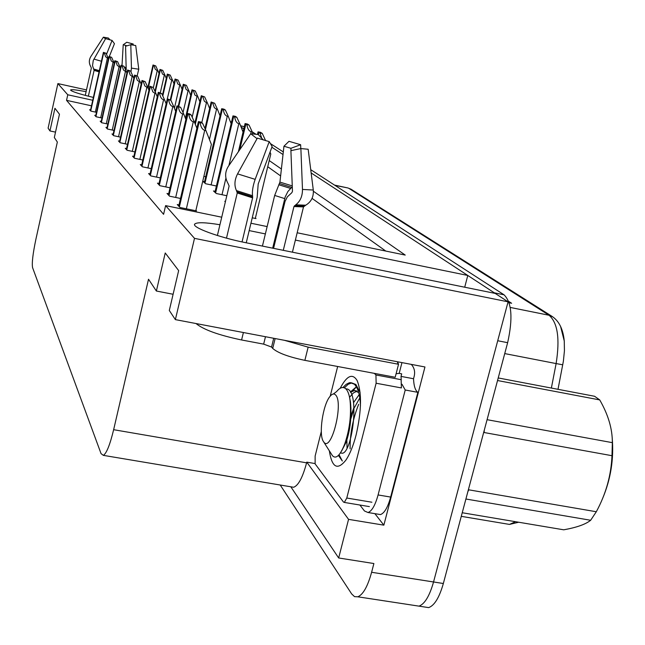 <?xml version="1.0" encoding="UTF-8"?>
<svg xmlns="http://www.w3.org/2000/svg" width="645" height="645" viewBox="0 0 645 645"><rect width="100%" height="100%" fill="white"/><g stroke="black" fill="none" stroke-linecap="round" stroke-linejoin="round"><path stroke-width="0.97" d="M86.108 91.687C76.465 89.84 71.281 89.284 70.547 90.026C71.539 91.477 79.141 93.944 93.364 97.427M92.735 100.265L67.765 94.775L57.889 83.584L48.109 128.17L49.947 130.935L54.93 108.271L59.461 114.213L54.325 137.522L57.341 142.053L35.862 239.424C32.863 253.767 31.766 263.168 32.572 267.627L101.047 453.62L103.353 455.362C106.546 453.362 109.973 444.808 113.641 429.699L148.527 279.237L156.372 291.024L165.233 252.977L178.657 270.594L169.304 310.479L175.376 319.622L424.958 366.973L383.856 525.159L374.882 513.654M290.822 486.79L338.665 557.973L348.558 519.362L306.77 462.143L314.937 463.545M348.558 519.362L383.856 525.159M291.395 486.886L293.62 487.257C298.353 485.588 302.682 477.453 306.601 462.836L306.77 462.143M338.665 557.973L373.882 563.537L371.609 572.276C367.714 586.418 363.119 594.593 357.822 596.81L354.524 596.633L351.678 593.948L280.22 485.016M57.889 83.584L86.503 89.913M230.378 121.72L231.539 121.978M175.376 319.622L194.5 238.352L508.066 301.828L433.545 581.975C429.57 595.964 424.724 604.018 418.984 606.139L414.533 605.462M219.937 224.742C205.279 222.34 196.878 222.114 194.742 224.057C191.388 227.217 218.421 237.263 245.165 242.576L495.215 293.419L508.066 301.828M310.737 169.683L504.059 294.813L494.32 292.83L311.148 172.949L467.786 275.463L295.378 240.077M265.369 233.917L249.18 230.596M271.868 147.237L283.018 154.534L271.868 147.237M242.343 130.266L243.423 130.508M297.168 232.772L405.229 255.081L313.397 191.259M281.397 169.014L269.223 160.557M194.5 238.352L165.604 205.618L221.727 217.204M250.945 223.234L267.143 226.58M464.714 287.219L467.786 275.463M156.372 291.024L173.11 294.265M49.947 130.935L55.51 132.128M91.493 105.812L66.54 100.346L163.588 214.317L165.604 205.618M66.54 100.346L67.765 94.775M385.799 251.074L312.051 198.378M280.623 175.924L267.74 166.716M126.525 148.576L125.267 148.302L127.065 150.245L134.902 151.922M141.698 164.862L140.304 164.564L142.343 166.773L151.252 168.659M150.059 173.844L148.592 173.537L150.777 175.9L160.307 177.899M159.025 183.462L157.469 183.14L159.815 185.671L170.03 187.808M168.643 193.79L166.999 193.444L169.522 196.169L180.503 198.458M133.87 156.453L132.548 156.179L134.458 158.243L142.803 160.016M119.631 141.166L118.43 140.908L120.123 142.73L127.492 144.311M113.141 134.192L111.996 133.942L113.585 135.668L120.534 137.159M107.014 127.613L105.925 127.371L107.425 129L113.988 130.419M101.233 121.397L100.185 121.171L101.604 122.703L107.82 124.05M95.758 115.511L94.759 115.294L96.097 116.753L101.983 118.027M90.574 109.94L89.615 109.731L90.889 111.109L96.476 112.327M179.004 204.9L177.254 204.538L179.971 207.48L196.515 210.899L195.919 210.278M204.546 181.68L202.965 181.35L205.562 183.72L216.414 186.01M215.156 191.323L213.487 190.968L216.26 193.508L226.822 195.725M225.468 201.425L224.766 201.28L225.371 201.837M203.885 176.335L205.715 176.722M252.251 217.808L256.009 218.582L255.396 218.042M504.059 294.813C511.824 302.537 513.017 318.493 507.639 342.689L497.714 340.737L433.545 581.975C429.57 595.964 424.724 604.018 418.984 606.139L357.822 596.81M494.32 292.83L495.062 293.386M241.109 127.105L243.81 128.879M560.578 326.418L564.262 341.003L564.431 350.783L563.375 361.273L558.006 389.314M507.639 342.689L443.341 583.507C439.358 597.472 434.472 605.51 428.667 607.614L424.152 606.929M240.585 125.767L244.326 126.702M252.179 131.79L255.912 134.2M265.506 140.408L265.998 140.731M270.376 143.561L283.308 151.93M508.607 301.312L511.614 303.271L509.107 302.763M255.299 218.437L270.787 154.026L270.053 152.115M259.967 132.935L262.281 133.442L260.507 132.322L258.065 131.854L259.967 132.935L261.725 138.224M262.281 133.442L265.595 140.618M202.538 123.195L205.908 130.572L204.723 130.314C202.296 129.564 200.764 127.009 200.135 122.663L198.418 121.615L201.006 122.082L202.538 123.195L200.135 122.663M195.806 210.754L211.383 144.399L205.908 130.572M249.083 125.082L252.276 131.991L251.171 131.749C248.922 131.048 247.478 128.653 246.85 124.582L245.068 123.582L247.438 124.034L249.083 125.082L246.85 124.582M252.276 131.991L253.001 133.87M236.812 117.301L239.875 123.961L238.811 123.727C236.634 123.05 235.248 120.744 234.651 116.818L232.974 115.89L235.272 116.326L236.812 117.301L234.651 116.818M239.875 123.961L243.052 132.08M225.371 110.045L228.322 116.479L227.29 116.253C225.186 115.592 223.847 113.367 223.275 109.577L221.695 108.715L223.936 109.134L225.371 110.045L223.275 109.577M228.322 116.479L231.136 123.663M191.194 114.971L194.427 122.074L193.282 121.824C190.944 121.091 189.477 118.64 188.872 114.463L187.469 113.439L189.775 113.947L191.194 114.971L188.872 114.463M194.427 122.074L196.878 128.234M180.665 107.344L183.769 114.181L182.672 113.939C180.415 113.238 178.996 110.876 178.423 106.844L177.117 105.893L180.665 107.344L178.423 106.844M183.769 114.181L185.881 119.47M167.482 98.879L170.869 100.241L173.86 106.844L172.796 106.602C170.611 105.925 169.248 103.643 168.7 99.765L167.273 98.927L171.772 80.214L172.634 80.415L173.973 83.761M173.86 106.844L175.666 111.351M170.869 100.241L168.7 99.765M161.726 93.622L164.612 99.991L163.58 99.757C161.468 99.104 160.153 96.895 159.629 93.154L158.493 92.324L161.726 93.622L159.629 93.154M164.612 99.991L166.152 103.829M105.506 38.829L103.385 37.176L90.808 56.591C88.897 59.896 88.857 63.21 90.703 66.532L91.356 68.047L85.277 95.395M88.357 96.202L94.097 70.394L92.525 65.653L93.267 60.453L105.619 38.636L112.077 40.417L106.498 54.365M137.151 75.82L138.772 69.217L135.724 45.537L130.798 44.707L125.565 46.238L126.21 69.571L125.807 70.466M109.352 56.438L114.439 43.691L112.077 40.417M122.018 65.363L123.219 44.755L127.041 45.803M103.385 37.176L108.376 38.031L110.069 39.885M123.219 44.755L126.783 42.256L133.176 44.013L130.798 44.707L131.443 68.12L130.983 71.966M133.273 45.166L133.176 44.013M257.049 138.667L250.72 133.749L228.282 166.45C224.871 172.005 224.783 177.657 227.991 183.398L229.128 186.002L217.381 235.498M273.706 338.278L271.561 347.05L263.66 344.132L241.593 339.971C218.768 335.198 203.57 329.724 196.016 323.54M283.284 250.325L293.959 206.545L295.765 204.82C300.239 201.369 302.481 196.241 302.481 189.437L300.876 148.568L308.165 149.261L313.293 190.033C313.801 196.79 311.277 201.853 305.714 205.215L303.497 206.908L292.419 252.187M246.245 242.794L257.161 197.354L258.194 183.994L272.125 146.52L269.223 141.618L255.17 179.35C252.921 185.736 252.042 191.186 252.526 195.709L252.614 197.854L242.044 241.923M226.484 238.142L237.255 192.96L236.465 190.606C234.127 185.526 234.498 179.947 237.562 173.868L257.355 138.111L269.223 141.618M262.426 246.084L274.673 195.435L279.93 182.1L283.945 146.238L290.911 148.302L291 150.608M292.29 186.752L287.92 191.468L285.195 196.91L272.674 248.172M300.876 148.568L290.903 150.632L292.467 191.275L291.863 192.67L287.347 196.838L285.05 201.409L273.569 248.349M250.72 133.749L258.226 134.539L263.386 139.981M283.945 146.238L289 141.311L300.643 144.73L290.911 148.302M300.788 148.584L300.643 144.73M284.437 340.31L308.149 347.155L398.537 364.272L397.61 361.789M271.561 347.05L272.714 348.429C277.834 352.944 288.557 356.919 304.867 360.353L395.192 377.269L398.537 364.272M396.103 373.737L399.182 373.366L401.69 373.842L401.029 376.398L413.542 378.744L414.203 376.196C415.243 371.617 414.267 367.674 411.276 364.377M378.091 514.186L380.469 514.581C384.388 513.235 387.79 507.389 390.66 497.069L417.863 392.345C415.267 390.483 413.824 385.944 413.542 378.744M390.66 497.069L378.083 494.949C375.229 505.293 371.867 511.154 368.005 512.517L364.465 510.977L359.902 505.027M399.182 373.366L401.956 362.611M417.863 392.345L405.221 389.999L401.988 384.251M401.238 379.784L401.029 376.398M378.083 494.949L405.221 389.999M340.189 388.274C346.817 375.648 352.452 373.044 357.096 380.477C361.942 392.507 361.619 410.631 356.137 434.851C353.283 445.808 349.856 454.257 345.849 460.191C337.424 470.648 331.925 467.544 329.345 450.871M356.379 386.79L350.34 392.039M359.765 397.965L354.532 407.414M354.097 408.446L349.792 422.209M359.168 394.619L353.573 402.585M351.009 408.148L350.606 409.156M347.76 433.553L347.324 438.455M374.31 373.358L375.946 374.971L376.124 383.235L346.784 498.029L344.325 502.431L343.487 502.06L315.131 463.892L315.139 456.031L321.315 431.497M375.946 374.971L401.134 379.687L401.4 387.927L376.124 383.235M330.208 396.151L337.666 366.497M338.415 455.426L342.334 461.022L339.052 454.757M358.644 404.326C352.75 419.355 349.904 434.198 350.122 448.856M356.403 386.831L352.807 390.91M612.186 437.786C613.992 458.837 610.791 479.09 602.575 498.545M498.222 377.946L594.585 396.272L599.721 399.916L497.537 380.526M487.08 419.685L612.347 442.655C612.436 428.933 608.227 414.687 599.721 399.916M612.347 442.655L611.984 455.701L484.105 432.521L484.322 430.005M467.875 491.619L468.802 489.829L596.311 511.743C605.953 493.933 611.178 475.252 611.984 455.701M596.311 511.743L590.659 520.265L465.9 499.012M462.231 512.743L563.722 529.811C576.735 527.481 585.716 524.296 590.659 520.265M360.466 405.439C359.983 394.901 357.943 387.83 354.363 384.218L350.275 382.638L349.251 382.783L346.163 384.331L342.914 387.508M360.112 392.474L355.887 384.501L351.799 382.912L348.179 384.259L344.374 387.847M335.602 394.974C343.906 402.778 331.159 453.113 323.75 441.986L323.355 441.414C318.549 434.577 322.814 405.133 329.788 396.675C332.014 393.813 333.949 393.248 335.602 394.974M333.368 393.998L336.658 391.539C339.891 387.54 342.817 386.524 345.438 388.492C347.719 390.41 349.259 394.385 350.058 400.4C351.42 415.162 349.622 429.747 344.656 444.163C340.117 455.531 336.053 459.385 332.473 455.741L323.492 441.623M354.024 407.213L350.227 418.137M346.8 437.35L347.042 447.944M358.685 392.595L354.452 390.548L350.501 392.289M341.544 451.121L346.083 442.341C350.388 429.626 351.847 416.146 350.461 401.9L349.34 396.328M356.975 391.16L353.371 392.966L349.542 397.28M340.479 452.871L342.326 453.25C352.734 452.564 360.434 388.008 345.865 388.87M214.672 103.265L217.526 109.481L216.526 109.263L214.325 107.659L212.64 102.813L211.149 101.999L214.672 103.265L212.64 102.813M217.526 109.481L220.018 115.834M204.65 96.919L207.408 102.934L206.44 102.716L204.312 101.168L202.683 96.476L201.272 95.718L204.65 96.919L202.683 96.476M207.408 102.934L209.625 108.545M195.25 90.953L197.91 96.782L194.903 95.073L193.339 90.526L192 89.816L195.25 90.953L193.339 90.526M197.91 96.782L199.869 101.741M153.179 87.43L155.961 93.581L154.961 93.364L152.776 91.775L151.148 86.97L149.874 86.236L153.179 87.43L151.148 86.97M155.961 93.581L157.267 96.823M145.165 81.625L147.858 87.583L146.891 87.365L144.77 85.825L143.198 81.181L141.989 80.496L145.165 81.625L143.198 81.181M153.018 64.992L155.735 65.911L153.018 64.992L147.866 87.607L148.947 90.284M137.643 76.175L140.247 81.947L139.304 81.738L137.248 80.238L135.732 75.739L134.579 75.094L137.643 76.175L135.732 75.739M140.247 81.947L141.15 84.181M186.405 85.35L188.985 91.001L188.074 90.8L186.066 89.341L184.551 84.93L183.277 84.261L186.405 85.35L184.551 84.93M188.985 91.001L190.71 95.363M178.076 80.069L180.568 85.551L177.738 83.939L176.27 79.666L175.061 79.029L178.076 80.069L176.27 79.666M180.568 85.551L182.092 89.381M168.458 74.691L170.207 75.086L167.297 74.086L168.458 74.691L169.877 78.835L171.772 80.214M170.207 75.086L172.634 80.415M162.774 70.37L165.128 75.554L162.443 74.022L161.065 69.983L159.96 69.418L162.774 70.37L161.065 69.983M165.128 75.554L166.297 78.472M155.735 65.911L158.025 70.95L157.203 70.765L155.155 69.071L154.074 65.532M158.025 70.95L159.033 73.482M130.564 71.039L133.088 76.642L132.177 76.441L130.177 74.989L128.71 70.627L127.613 70.015L130.564 71.039L128.71 70.627M133.088 76.642L133.821 78.456M123.896 66.209L126.339 71.643L125.453 71.442L123.509 70.039L122.09 65.798L121.042 65.226L123.896 66.209L122.09 65.798M126.339 71.643L126.92 73.079M117.592 61.646L119.97 66.927L119.107 66.733L117.221 65.363L115.834 61.243L114.842 60.703L117.592 61.646L115.834 61.243M119.97 66.927L120.413 68.023M111.633 57.324L113.939 62.46L113.101 62.275L111.263 60.936L109.924 56.937L108.973 56.421L111.633 57.324L109.924 56.937M113.939 62.46L114.27 63.258M105.998 53.237L108.239 58.235L107.417 58.05L105.627 56.752L104.329 52.858L103.41 52.366L105.998 53.237L104.329 52.858M108.239 58.235L108.449 58.759M371.609 572.276L443.341 583.507M113.641 429.699L306.601 462.836M552.733 316.824L549.064 315.26L348.856 188.348L351.412 189.437M562.754 364.804L556.119 363.57C560.045 338.81 557.699 322.71 549.064 315.26L510.219 307.431M334.949 185.357L347.897 187.961L351.041 189.203L552.12 316.429C559.078 321.049 563.125 329.24 564.262 341.003M551.37 388.056L556.119 363.57L504.729 353.589M505.39 523.732L509.477 524.417L515.516 521.7M244.253 126.654L240.617 125.856M509.808 302.908L508.978 302.36M258.379 134.7L258.911 132.483M257.605 134.442L258.177 132.015M186.365 208.803L204.723 130.314M179.391 206.852L199.128 122.219M178.81 206.223L198.499 121.76M250.687 133.797L251.171 131.749M239.787 149.68L245.85 124.163M238.594 151.422L245.173 123.727M222.001 194.709L225.927 178.141M228.911 165.531L238.811 123.727M215.624 192.928L233.7 116.423M215.035 192.379L233.071 116.019M211.117 184.889L227.29 116.253M204.981 183.188L222.372 109.207M194.58 224.589L194.677 224.154M204.425 182.68L221.783 108.828M175.69 197.451L193.282 121.824M168.998 195.612L187.921 114.044M168.458 195.024L187.34 113.617M165.773 186.921L182.672 113.939M159.347 185.171L177.52 106.457M158.847 184.623L176.98 106.062M156.542 177.109L172.796 106.602M150.358 175.448L167.845 99.395M149.89 174.94L167.337 99.024M147.931 167.958L163.58 99.757M141.973 166.37L158.807 92.799M141.537 165.894L158.339 92.461M99.064 71.877L94.097 70.394M125.178 69.055L126.202 69.362M124.767 68.144L126.178 68.547M124.291 67.088L126.154 67.612M101.434 61.251L93.928 59.09M138.772 69.217L131.443 68.12M99.33 70.676L93.557 68.967M99.185 71.321L94.025 69.781M241.593 339.971L243.399 332.53M303.497 206.908L293.959 206.545M252.614 197.854L237.255 192.96M274.673 195.435L284.703 198.595M278.761 184.744L290.637 188.437M279.47 183.543L291.854 187.381M279.93 182.1L292.258 185.905M255.17 179.35L237.562 173.868M313.293 190.033L302.481 189.437M252.526 195.709L236.465 190.606M305.714 205.215L295.765 204.82M252.703 196.878L237.167 191.928M304.15 206.045L294.515 205.674M272.714 348.429L275.133 338.544M304.867 360.353L308.149 347.155M263.66 344.132L265.474 336.714M346.784 498.029L371.899 502.229M209.44 139.481L216.526 109.263M205.441 129.564L211.786 102.458M205.021 128.645L211.229 102.103M201.788 122.647L206.44 102.716M195.306 124.291L201.861 96.137M194.935 123.348L201.345 95.807M192.186 117.156L196.975 96.573M185.808 119.285L192.557 90.211M185.454 118.406L192.065 89.897M139.868 159.396L154.961 93.364M134.12 157.88L150.366 86.64M133.709 157.436L149.922 86.317M132.314 151.365L146.891 87.365M126.767 149.922L142.448 80.867M126.38 149.503L142.037 80.561M125.219 143.827L139.304 81.738M119.849 142.44L135.015 75.441M119.486 142.045L134.628 75.159M183.035 112.552L188.074 90.8M178.802 106.272L183.801 84.632M178.302 106.159L183.341 84.334M174.408 108.215L179.681 85.35M170.764 100.168L175.545 79.375M170.336 99.862L175.118 79.101M162.806 96.008L167.756 74.409M162.5 95.323L167.353 74.151M160.307 92.727L164.29 75.36M155.284 92.09L160.395 69.725M154.994 91.437L160.008 69.475M153.325 87.752L157.203 70.765M148.173 88.357L153.429 65.282M147.899 87.696L153.059 65.048M118.543 136.732L132.177 76.441M113.343 135.402L128.016 70.337M112.996 135.031L127.654 70.071M112.246 130.04L125.453 71.442M107.207 128.758L121.421 65.524M106.885 128.411L121.083 65.274M106.296 123.719L119.107 66.733M101.41 122.494L115.197 60.985M101.104 122.163L114.874 60.751M100.676 117.745L113.101 62.275M95.928 116.56L109.311 56.687M95.637 116.245L109.005 56.462M95.347 112.085L107.417 58.05M90.727 110.94L103.732 52.624M90.453 110.642L103.442 52.406M103.353 455.362L293.62 487.257M194.588 224.71L194.742 224.057M518.661 522.232L509.477 524.417L461.272 516.339M428.667 607.614L418.984 606.139M347.897 187.961L334.537 185.091M257.452 134.418L258.056 131.903M178.721 206.126L198.41 121.655M238.384 151.728L245.06 123.622M214.93 192.291L232.966 115.923M204.336 182.6L221.686 108.739M168.377 194.935L187.26 113.52M158.775 184.543L176.907 105.974M149.825 174.868L167.273 98.927M141.473 165.829L158.283 92.372M368.005 512.517L380.469 514.581M397.78 361.821L397.497 362.917M344.325 502.431L369.383 506.607M350.275 382.638L351.799 382.912M354.452 390.548L356.516 390.926M340.447 452.927L342.326 453.25M350.058 400.432L350.461 401.9M344.656 444.163L346.083 442.341M204.957 128.492L211.149 102.023M194.871 123.203L201.272 95.734M185.405 118.269L192 89.816M133.66 157.38L149.874 86.236M126.331 149.447L141.989 80.496M119.438 141.997L134.579 75.094M178.222 106.143L183.277 84.261M170.272 99.814L175.061 79.029M162.451 95.226L167.297 74.086M154.953 91.348L159.96 69.418M112.956 134.982L127.613 70.015M106.844 128.371L121.042 65.226M101.072 122.123L114.842 60.703M95.605 116.213L108.973 56.421M90.429 110.609L103.41 52.366"/></g></svg>
